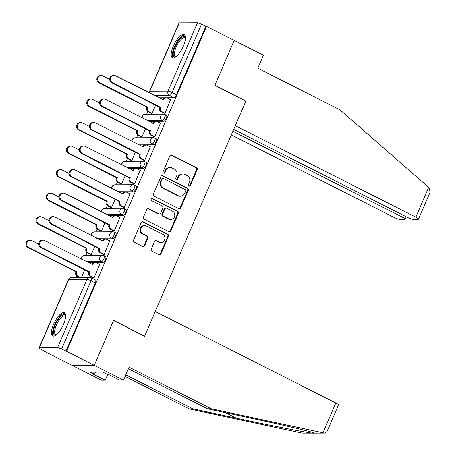 <?xml version="1.0" encoding="UTF-8"?>
<svg xmlns="http://www.w3.org/2000/svg" width="456" height="456" viewBox="0 0 456 456"><rect width="100%" height="100%" fill="white"/><g stroke="black" fill="none" stroke-linecap="round" stroke-linejoin="round"><path stroke-width="0.68" d="M188.995 186.025A1.146 1.054 89.7 0 0 190.397 185.472L197.174 169.74A1.636 1.51 89.7 0 0 196.445 167.569L171.849 155.108A1.636 1.51 89.7 0 0 169.843 155.895L163.071 171.627A1.146 1.054 89.7 0 0 164.035 173.257A1.146 1.054 89.7 0 0 164.981 172.596L165.859 170.561A5.233 4.822 89.7 0 1 170.208 167.546A5.233 4.822 89.7 0 1 172.271 168.042L174.323 169.079A5.233 4.822 89.7 0 1 176.654 176.033L175.777 178.068A1.146 1.054 89.7 0 0 176.74 179.698A1.146 1.054 89.7 0 0 177.692 179.037L178.57 177.002A5.233 4.822 89.7 0 1 182.919 173.987A5.233 4.822 89.7 0 1 184.982 174.477L187.028 175.514A5.233 4.822 89.7 0 1 189.36 182.468L188.488 184.503A1.146 1.054 89.7 0 0 188.995 186.025M189.126 186.082A1.146 1.054 89.7 0 0 189.753 185.478L196.53 169.746A1.636 1.51 89.7 0 0 195.801 167.574L171.205 155.114A1.636 1.51 89.7 0 0 170.886 154.994M163.71 173.206A1.146 1.054 89.7 0 0 164.342 172.602L165.22 170.567L165.859 170.561M176.421 179.641A1.146 1.054 89.7 0 0 177.048 179.037L177.925 177.002L178.57 177.002M183.312 46.198A12.99 4.531 -63.1 0 0 184.167 34.633A12.99 4.531 -63.1 0 0 173.286 46.244A12.99 4.531 -63.1 0 0 172.425 57.809A12.99 4.531 -63.1 0 0 183.312 46.198M63.521 324.341A12.99 4.531 -63.1 0 0 64.382 312.782A12.99 4.531 -63.1 0 0 53.5 324.387A12.99 4.531 -63.1 0 0 52.639 335.952A12.99 4.531 -63.1 0 0 63.521 324.341M151.289 249.033A1.636 1.51 89.7 0 0 152.019 251.205L158.922 254.704A1.636 1.51 89.7 0 0 160.922 253.912L168.446 236.442A1.636 1.51 89.7 0 0 167.717 234.27L143.121 221.81A1.636 1.51 89.7 0 0 141.121 222.596L133.597 240.067A1.636 1.51 89.7 0 0 134.326 242.239L142.66 246.462A1.636 1.51 89.7 0 0 144.666 245.676L147.881 238.197A1.636 1.51 89.7 0 0 147.157 236.026L143.024 233.934A4.372 4.036 89.7 0 1 140.79 229.032A4.372 4.036 89.7 0 1 144.706 225.6A4.372 4.036 89.7 0 1 146.433 226.011L162.627 234.213A4.372 4.036 89.7 0 1 164.861 239.115A4.372 4.036 89.7 0 1 160.94 242.546A4.372 4.036 89.7 0 1 159.212 242.136L156.516 240.768A1.636 1.51 89.7 0 0 154.51 241.555L151.289 249.033M233.7 129.356L407.088 217.198A4.993 0.826 -156.7 0 0 413.193 219.307L418.072 219.285A4.993 0.826 -156.7 0 0 418.488 219.142A4.993 0.826 -156.7 0 0 415.826 217.159L428.651 187.382L339.959 109.816L257.834 68.206L263.42 55.233L234.184 40.424L214.827 85.375L245.869 101.101L144.66 336.106L113.618 320.38L94.261 365.324L66.559 351.291L206.488 26.385L201.529 24.202L172.1 92.534A3.329 1.163 116.9 0 1 169.518 95.555L154.687 95.623M245.579 100.953L214.896 85.221L234.184 40.424L206.488 26.385M178.752 208.654A1.636 1.51 89.7 0 0 180.753 207.868L188.277 190.397A1.636 1.51 89.7 0 0 187.547 188.225L162.957 175.765A1.636 1.51 89.7 0 0 160.951 176.552L153.427 194.022A1.636 1.51 89.7 0 0 154.156 196.194L178.752 208.654M178.364 213.419L170.84 230.89A1.636 1.51 89.7 0 1 168.834 231.676L144.238 219.216A1.636 1.51 89.7 0 1 143.509 217.045L146.729 209.566A1.636 1.51 89.7 0 1 148.736 208.78L158.711 213.835A1.636 1.51 89.7 0 0 160.711 213.043L162.849 208.084A1.636 1.51 89.7 0 0 162.119 205.912L151.734 200.651A1.146 1.054 89.7 0 1 152.179 198.468A1.146 1.054 89.7 0 1 152.629 198.577L177.635 211.248A1.636 1.51 89.7 0 1 178.364 213.419L177.72 213.425L170.196 230.896L170.84 230.89M123.496 380.139L119.7 380.156L108.009 374.228L106.983 374.233L102.805 372.119L90.402 372.176L94.58 374.29L93.554 374.296L105.245 380.218L101.454 380.236L72.219 365.427L94.261 365.324L113.555 320.528L144.598 336.254L155.251 311.516L335.793 402.99A4.993 0.826 23.3 0 1 338.455 404.974L326.952 431.689L324.815 433.103L324.028 433.006L211.208 408.775L129.082 367.165L123.496 380.139L94.261 365.324L72.219 365.427L44.517 351.394L44.637 351.126M147.835 111.492L146.661 114.228M137.701 135.027L136.526 137.758M127.566 158.557L126.392 161.287M117.437 182.086L116.257 184.817M107.302 205.616L106.123 208.352M97.168 229.146L95.988 231.882M87.033 252.675L85.853 255.411M76.899 276.211L76.334 277.516M66.559 351.291L61.6 349.108A3.329 0.547 -156.7 0 0 57.536 347.706L39.347 347.785A3.329 0.547 -156.7 0 0 39.073 347.882A3.329 0.547 -156.7 0 0 40.846 349.205L45.161 351.388L44.517 351.394M205.844 26.391L176.415 94.723A3.329 1.163 116.9 0 1 173.833 97.744L159.001 97.812M179.276 22.885L149.847 91.211A3.329 0.547 -156.7 0 0 149.574 91.308L178.997 22.977A3.329 0.547 23.3 0 1 179.276 22.885L197.459 22.8A3.329 0.547 23.3 0 1 201.529 24.202M151.187 113.248L152.105 113.35L155.695 105.011M164.035 113.191L164.958 113.287L170.561 99.716M153.9 136.72L154.823 136.817L160.426 123.245M141.052 136.783L141.97 136.88L145.561 128.546M143.771 160.25L144.689 160.352L150.292 146.775M130.918 160.312L131.835 160.409L135.426 152.076M133.636 183.785L134.554 183.882L140.157 170.305M120.783 183.842L121.701 183.939L125.292 175.606M123.502 207.315L124.42 207.412L130.023 193.84M110.648 207.372L111.566 207.469L115.157 199.135M113.367 230.844L114.285 230.941L119.888 217.369M100.514 230.901L101.437 231.004L105.022 222.665M103.233 254.374L104.15 254.471L109.754 240.899M90.379 254.437L91.303 254.533L94.888 246.2M93.098 277.904L94.016 278.006L99.619 264.429M102.896 262.456L101.363 261.681A3.329 1.163 116.9 0 0 103.825 258.928A3.329 1.163 116.9 0 0 104.167 255.696L105.701 256.471A3.329 1.163 -63.1 0 1 105.359 259.703A3.329 1.163 -63.1 0 1 102.896 262.456L88.065 262.525M113.031 238.927L111.498 238.152A3.329 1.163 116.9 0 0 113.96 235.393A3.329 1.163 116.9 0 0 114.302 232.161L115.83 232.942A3.329 1.163 -63.1 0 1 115.493 236.168A3.329 1.163 -63.1 0 1 113.031 238.927L98.2 238.995M123.16 215.397L121.632 214.622A3.329 1.163 116.9 0 0 124.095 211.863A3.329 1.163 116.9 0 0 124.437 208.631L125.964 209.407A3.329 1.163 -63.1 0 1 125.628 212.638A3.329 1.163 -63.1 0 1 123.16 215.397L108.334 215.466M133.294 191.868L131.767 191.092A3.329 1.163 116.9 0 0 134.229 188.334A3.329 1.163 116.9 0 0 134.571 185.102L136.099 185.877A3.329 1.163 -63.1 0 1 135.763 189.109A3.329 1.163 -63.1 0 1 133.294 191.868L118.469 191.93M143.429 168.332L141.901 167.557A3.329 1.163 116.9 0 0 144.364 164.804A3.329 1.163 116.9 0 0 144.7 161.572L146.233 162.347A3.329 1.163 -63.1 0 1 145.897 165.579A3.329 1.163 -63.1 0 1 143.429 168.332L128.598 168.401M153.564 144.803L152.03 144.028A3.329 1.163 116.9 0 0 154.499 141.274A3.329 1.163 116.9 0 0 154.835 138.043L156.368 138.818A3.329 1.163 -63.1 0 1 156.026 142.05A3.329 1.163 -63.1 0 1 153.564 144.803L138.732 144.871M163.698 121.273L162.165 120.498A3.329 1.163 116.9 0 0 164.633 117.739A3.329 1.163 116.9 0 0 164.969 114.513L166.503 115.288A3.329 1.163 -63.1 0 1 166.161 118.52A3.329 1.163 -63.1 0 1 163.698 121.273L148.867 121.342M144.66 336.106L144.301 336.106M65.915 351.297L95.344 282.965A3.329 1.163 -63.1 0 0 95.566 280.001L91.251 277.812A3.329 1.163 116.9 0 1 91.029 280.782L61.6 349.108M81.413 277.493L84.759 269.73M182.919 173.987L182.275 173.987A5.233 4.822 89.7 0 0 177.925 177.002M170.208 167.546L169.564 167.551A5.233 4.822 89.7 0 0 165.22 170.567M179.071 208.774A1.636 1.51 89.7 0 0 180.109 207.873L187.633 190.397A1.636 1.51 89.7 0 0 186.909 188.225L162.313 175.765A1.636 1.51 89.7 0 0 161.988 175.651M185.666 191.058A1.146 1.054 89.7 0 0 185.153 189.536L163.567 178.598A1.146 1.054 89.7 0 0 162.159 179.151L161.236 181.294A5.233 4.822 89.7 0 0 163.567 188.248L178.325 195.727A5.233 4.822 89.7 0 0 180.388 196.217A5.233 4.822 89.7 0 0 184.737 193.201L185.666 191.058M163.111 178.49L162.473 178.495A1.146 1.054 89.7 0 0 161.521 179.151L162.159 179.151M180.388 196.217L179.749 196.222A5.233 4.822 89.7 0 1 177.686 195.727L162.929 188.254A5.233 4.822 89.7 0 1 160.597 181.3L161.521 179.151M169.159 231.796A1.636 1.51 89.7 0 0 170.196 230.896M159.355 213.989L158.711 213.989A1.636 1.51 89.7 0 1 158.067 213.835L148.092 208.785A1.636 1.51 89.7 0 0 147.767 208.666M177.72 213.425A1.636 1.51 89.7 0 0 176.991 211.248L151.985 198.582A1.146 1.054 89.7 0 0 151.859 198.525M169.062 219.079A4.372 4.036 89.7 0 0 170.783 219.49A4.372 4.036 89.7 0 0 174.705 216.058A4.372 4.036 89.7 0 0 172.471 211.156L166.765 208.267A1.636 1.51 89.7 0 0 164.764 209.053L162.627 214.012A1.636 1.51 89.7 0 0 163.356 216.19L169.062 219.079L168.418 219.079A4.372 4.036 89.7 0 0 170.145 219.49L170.783 219.49M166.121 208.113L165.477 208.113A1.636 1.51 89.7 0 0 164.12 209.059L164.764 209.053M168.418 219.079L162.712 216.19A1.636 1.51 89.7 0 1 161.983 214.018L164.12 209.059M160.94 242.546L160.295 242.552A4.372 4.036 89.7 0 1 158.568 242.136L155.872 240.768A1.636 1.51 89.7 0 0 155.547 240.654M144.706 225.6L144.067 225.6A4.372 4.036 89.7 0 0 140.146 229.037A4.372 4.036 89.7 0 0 142.38 233.934L143.024 233.934M142.984 246.582A1.636 1.51 89.7 0 0 144.022 245.676L147.242 238.203A1.636 1.51 89.7 0 0 146.513 236.031L142.38 233.934M159.241 254.818A1.636 1.51 89.7 0 0 160.278 253.918L167.802 236.447A1.636 1.51 89.7 0 0 167.078 234.27L142.483 221.81A1.636 1.51 89.7 0 0 142.158 221.696M151.386 113.35L148.314 111.794A3.329 3.072 -90.3 0 1 146.832 107.371L147.664 107.365A3.329 3.072 89.7 0 0 149.152 111.794L152.127 113.299M109.719 79.412L102.725 75.867A3.83 3.534 89.7 0 0 101.215 75.508A3.83 3.534 89.7 0 0 97.778 78.512A3.83 3.534 89.7 0 0 99.739 82.804L147.761 107.137M146.929 107.143L98.901 82.81A3.83 3.534 -90.3 0 1 96.946 78.517A3.83 3.534 -90.3 0 1 100.377 75.514L101.215 75.508M170.761 99.818L167.785 98.308A3.329 3.072 89.7 0 0 163.698 99.915L115.579 75.81A3.83 3.534 89.7 0 0 114.068 75.451A3.83 3.534 89.7 0 0 110.631 78.455A3.83 3.534 89.7 0 0 112.586 82.747L160.518 107.308A3.329 3.072 89.7 0 0 162 111.731L161.167 111.737A3.329 3.072 -90.3 0 1 159.68 107.308L111.754 82.753A3.83 3.534 -90.3 0 1 109.799 78.46A3.83 3.534 -90.3 0 1 113.23 75.451L114.068 75.451M164.234 113.293L161.167 111.737M162.917 99.796A3.329 3.072 -90.3 0 1 165.631 98L166.469 97.994M164.975 113.242L162 111.731M160.615 107.08L159.777 107.086M141.252 136.88L138.179 135.324A3.329 3.072 -90.3 0 1 136.697 130.9L137.53 130.895A3.329 3.072 89.7 0 0 139.017 135.324L141.993 136.828M99.585 102.942L92.591 99.397A3.83 3.534 89.7 0 0 91.08 99.037A3.83 3.534 89.7 0 0 87.649 102.047A3.83 3.534 89.7 0 0 89.604 106.339L137.626 130.667M136.794 130.672L88.766 106.339A3.83 3.534 -90.3 0 1 86.811 102.047A3.83 3.534 -90.3 0 1 90.242 99.043L91.08 99.037M131.117 160.415L128.045 158.859A3.329 3.072 -90.3 0 1 126.563 154.43L127.395 154.424A3.329 3.072 89.7 0 0 128.883 158.853L131.858 160.358M89.45 126.472L82.456 122.932A3.83 3.534 89.7 0 0 80.946 122.567A3.83 3.534 89.7 0 0 77.514 125.577A3.83 3.534 89.7 0 0 79.469 129.869L127.492 154.202M126.66 154.202L78.637 129.874A3.83 3.534 -90.3 0 1 76.676 125.577A3.83 3.534 -90.3 0 1 80.114 122.573L80.946 122.567M428.651 187.382L429.478 188.157L429.991 192.426L418.488 219.142M231.3 134.936L393.784 217.261A4.993 0.826 -156.7 0 0 399.889 219.364L404.774 219.342A4.993 0.826 -156.7 0 0 405.184 219.205A4.993 0.826 -156.7 0 0 402.523 217.221L403.349 215.306M232.879 131.265L402.523 217.221M245.938 100.947L235.285 125.685L415.826 217.159M125.782 374.821L192.962 408.861L189.172 408.878L302.1 433.103L313.432 433.154M192.962 408.861L236.379 418.18C267.028 424.804 304.483 432.208 311.665 433.063L314.463 433.052C313.54 432.163 281.882 424.735 250.84 418.112L207.417 408.793L128.392 368.756M105.245 380.218L107.821 374.233M189.172 408.878L125.098 376.417M211.208 408.775L207.417 408.793M94.58 374.29L95.504 372.153M175.97 56.761A11.24 3.922 116.9 0 1 175.024 56.966A11.24 3.922 116.9 0 1 175.075 46.803A11.24 3.922 116.9 0 1 183.796 36.605A11.24 3.922 116.9 0 1 185.421 38.11M185.41 38.441A10.408 3.631 -63.1 0 0 184.811 37.854A10.408 3.631 -63.1 0 0 184.167 37.711A10.408 3.631 -63.1 0 0 176.466 46.324A10.408 3.631 -63.1 0 0 175.406 56.424A10.408 3.631 -63.1 0 0 176.044 56.567A10.408 3.631 -63.1 0 0 176.227 56.555M184.743 35.118A12.905 4.503 -63.1 0 0 184.446 35.095A12.905 4.503 -63.1 0 0 175.218 45.104A12.905 4.503 -63.1 0 0 173.155 57.986M56.185 334.903A11.24 3.922 116.9 0 1 55.239 335.109A11.24 3.922 116.9 0 1 55.284 324.951A11.24 3.922 116.9 0 1 64.005 314.748A11.24 3.922 116.9 0 1 65.635 316.259M65.618 316.584A10.408 3.631 -63.1 0 0 65.02 315.997A10.408 3.631 -63.1 0 0 64.382 315.854A10.408 3.631 -63.1 0 0 56.675 324.467A10.408 3.631 -63.1 0 0 55.615 334.567A10.408 3.631 -63.1 0 0 56.259 334.71A10.408 3.631 -63.1 0 0 56.441 334.698M64.951 313.261A12.905 4.503 -63.1 0 0 64.655 313.238A12.905 4.503 -63.1 0 0 55.432 323.247A12.905 4.503 -63.1 0 0 53.369 336.129M160.626 123.348L157.651 121.837A3.329 3.072 89.7 0 0 153.564 123.445L105.444 99.34A3.83 3.534 89.7 0 0 103.934 98.98A3.83 3.534 89.7 0 0 100.497 101.984A3.83 3.534 89.7 0 0 102.457 106.276L150.383 130.838A3.329 3.072 89.7 0 0 151.865 135.261L151.033 135.267A3.329 3.072 -90.3 0 1 149.545 130.838L101.62 106.282A3.83 3.534 -90.3 0 1 99.664 101.99A3.83 3.534 -90.3 0 1 103.096 98.986L103.934 98.98M154.1 136.823L151.033 135.267M152.788 123.325A3.329 3.072 -90.3 0 1 155.496 121.53L156.334 121.524M154.84 136.771L151.865 135.261M150.48 130.61L149.642 130.615M150.491 146.878L147.516 145.367A3.329 3.072 89.7 0 0 143.429 146.975L95.31 122.869A3.83 3.534 89.7 0 0 93.799 122.51A3.83 3.534 89.7 0 0 90.362 125.52A3.83 3.534 89.7 0 0 92.323 129.812L140.249 154.367A3.329 3.072 89.7 0 0 141.73 158.796L140.898 158.796A3.329 3.072 -90.3 0 1 139.411 154.373L91.485 129.812A3.83 3.534 -90.3 0 1 89.53 125.52A3.83 3.534 -90.3 0 1 92.961 122.516L93.799 122.51M143.971 160.352L140.898 158.796M142.654 146.855A3.329 3.072 -90.3 0 1 145.367 145.059L146.199 145.054M144.712 160.301L141.73 158.796M140.345 154.139L139.507 154.145M120.982 183.945L117.91 182.389A3.329 3.072 -90.3 0 1 116.428 177.96L117.26 177.954A3.329 3.072 89.7 0 0 118.748 182.383L121.724 183.893M79.316 150.001L72.322 146.461A3.83 3.534 89.7 0 0 70.811 146.097A3.83 3.534 89.7 0 0 67.38 149.106A3.83 3.534 89.7 0 0 69.335 153.398L117.363 177.732M116.525 177.732L68.503 153.404A3.83 3.534 -90.3 0 1 66.542 149.112A3.83 3.534 -90.3 0 1 69.979 146.102L70.811 146.097M110.848 207.474L107.781 205.918A3.329 3.072 -90.3 0 1 106.294 201.489L107.131 201.489A3.329 3.072 89.7 0 0 108.614 205.912L111.589 207.423M69.181 173.531L62.193 169.991A3.83 3.534 89.7 0 0 60.676 169.632A3.83 3.534 89.7 0 0 57.245 172.636A3.83 3.534 89.7 0 0 59.2 176.928L107.228 201.261M106.39 201.267L58.368 176.934A3.83 3.534 -90.3 0 1 56.407 172.642A3.83 3.534 -90.3 0 1 59.844 169.632L60.676 169.632M100.713 231.004L97.647 229.448A3.329 3.072 -90.3 0 1 96.159 225.019L96.997 225.019A3.329 3.072 89.7 0 0 98.479 229.442L101.454 230.953M59.046 197.06L52.058 193.521A3.83 3.534 89.7 0 0 50.542 193.162A3.83 3.534 89.7 0 0 47.111 196.165A3.83 3.534 89.7 0 0 49.066 200.458L97.094 224.791M96.256 224.797L48.233 200.463A3.83 3.534 -90.3 0 1 46.278 196.171A3.83 3.534 -90.3 0 1 49.71 193.167L50.542 193.162M140.357 170.407L137.381 168.902A3.329 3.072 89.7 0 0 133.3 170.504L85.175 146.399A3.83 3.534 89.7 0 0 83.665 146.04A3.83 3.534 89.7 0 0 80.227 149.049A3.83 3.534 89.7 0 0 82.188 153.341L130.114 177.897A3.329 3.072 89.7 0 0 131.602 182.326L130.764 182.332A3.329 3.072 -90.3 0 1 129.282 177.903L81.35 153.341A3.83 3.534 -90.3 0 1 79.395 149.049A3.83 3.534 -90.3 0 1 82.827 146.045L83.665 146.04M133.836 183.882L130.764 182.332M132.519 170.39A3.329 3.072 -90.3 0 1 135.232 168.589L136.065 168.589M134.577 183.831L131.602 182.326M130.211 177.669L129.379 177.675M130.222 193.937L127.247 192.432A3.329 3.072 89.7 0 0 123.166 194.039L75.04 169.934A3.83 3.534 89.7 0 0 73.53 169.569A3.83 3.534 89.7 0 0 70.099 172.579A3.83 3.534 89.7 0 0 72.054 176.871L119.979 201.427A3.329 3.072 89.7 0 0 121.467 205.855L120.629 205.861A3.329 3.072 -90.3 0 1 119.147 201.432L71.216 176.877A3.83 3.534 -90.3 0 1 69.261 172.585A3.83 3.534 -90.3 0 1 72.692 169.575L73.53 169.569M123.701 207.417L120.629 205.861M122.385 193.92A3.329 3.072 -90.3 0 1 125.098 192.124L125.93 192.118M124.442 207.366L121.467 205.855M120.076 201.204L119.244 201.204M120.088 217.472L117.112 215.962A3.329 3.072 89.7 0 0 113.031 217.569L64.906 193.464A3.83 3.534 89.7 0 0 63.395 193.105A3.83 3.534 89.7 0 0 59.964 196.108A3.83 3.534 89.7 0 0 61.919 200.401L109.845 224.962A3.329 3.072 89.7 0 0 111.332 229.385L110.494 229.391A3.329 3.072 -90.3 0 1 109.012 224.962L61.087 200.406A3.83 3.534 -90.3 0 1 59.126 196.114A3.83 3.534 -90.3 0 1 62.563 193.105L63.395 193.105M113.567 230.947L110.494 229.391M112.25 217.449A3.329 3.072 -90.3 0 1 114.963 215.654L115.801 215.648M114.308 230.896L111.332 229.385M109.942 224.734L109.109 224.734M90.579 254.533L87.512 252.977A3.329 3.072 -90.3 0 1 86.024 248.554L86.862 248.548A3.329 3.072 89.7 0 0 88.344 252.977L91.32 254.482M48.912 220.596L41.923 217.05A3.83 3.534 89.7 0 0 40.413 216.691A3.83 3.534 89.7 0 0 36.976 219.701A3.83 3.534 89.7 0 0 38.937 223.993L86.959 248.32M86.121 248.326L38.099 223.993A3.83 3.534 -90.3 0 1 36.144 219.701A3.83 3.534 -90.3 0 1 39.575 216.697L40.413 216.691M109.953 241.002L106.978 239.491A3.329 3.072 89.7 0 0 102.896 241.099L54.771 216.993A3.83 3.534 89.7 0 0 53.261 216.634A3.83 3.534 89.7 0 0 49.829 219.638A3.83 3.534 89.7 0 0 51.784 223.93L99.71 248.491A3.329 3.072 89.7 0 0 101.198 252.915L100.36 252.92A3.329 3.072 -90.3 0 1 98.878 248.491L50.952 223.936A3.83 3.534 -90.3 0 1 48.991 219.644A3.83 3.534 -90.3 0 1 52.429 216.634L53.261 216.634M103.432 254.476L100.36 252.92M102.115 240.979A3.329 3.072 -90.3 0 1 104.829 239.183L105.667 239.178M104.173 254.425L101.198 252.915M99.813 248.263L98.975 248.269M79.338 277.505L77.377 276.513A3.329 3.072 -90.3 0 1 75.89 272.084L76.728 272.078A3.329 3.072 89.7 0 0 78.21 276.507L80.17 277.499M38.777 244.125L31.789 240.58A3.83 3.534 89.7 0 0 30.278 240.221A3.83 3.534 89.7 0 0 26.841 243.23A3.83 3.534 89.7 0 0 28.802 247.522L76.825 271.85M75.987 271.856L27.964 247.522A3.83 3.534 -90.3 0 1 26.009 243.23A3.83 3.534 -90.3 0 1 29.44 240.226L30.278 240.221M99.818 264.531L96.843 263.021A3.329 3.072 89.7 0 0 92.762 264.628L44.642 240.523A3.83 3.534 89.7 0 0 43.126 240.164A3.83 3.534 89.7 0 0 39.695 243.168A3.83 3.534 89.7 0 0 41.65 247.46L89.581 272.021A3.329 3.072 89.7 0 0 91.063 276.45L90.231 276.45A3.329 3.072 -90.3 0 1 88.743 272.027L40.818 247.465A3.83 3.534 -90.3 0 1 38.857 243.173A3.83 3.534 -90.3 0 1 42.294 240.169L43.126 240.164M93.298 278.006L90.231 276.45M91.981 264.508A3.329 3.072 -90.3 0 1 94.694 262.713L95.532 262.707M94.039 277.955L91.063 276.45M89.678 271.793L88.84 271.799M189.753 185.478L190.397 185.472M164.342 172.602L164.981 172.596M177.048 179.037L177.692 179.037M57.536 347.706L86.959 279.374L68.776 279.46L39.347 347.785M173.833 97.744L169.518 95.555A3.329 3.072 89.7 0 1 168.03 91.132L197.459 22.8M149.585 93.041A3.329 3.072 89.7 0 1 149.847 91.211L168.03 91.132A3.329 0.547 23.3 0 1 172.1 92.534L176.415 94.723M104.167 255.696A3.329 3.329 0 0 0 102.646 255.337A3.329 3.072 -90.3 0 0 101.363 261.681L86.532 261.75M114.302 232.161A3.329 3.329 0 0 0 112.78 231.802A3.329 3.072 -90.3 0 0 111.498 238.152L96.666 238.22M124.437 208.631A3.329 3.329 0 0 0 122.915 208.272A3.329 3.072 -90.3 0 0 121.632 214.622L106.801 214.69M134.571 185.102A3.329 3.329 0 0 0 133.049 184.743A3.329 3.072 -90.3 0 0 131.767 191.092L116.935 191.155M144.7 161.572A3.329 3.329 0 0 0 143.184 161.213A3.329 3.072 -90.3 0 0 141.901 167.557L127.07 167.626M154.835 138.043A3.329 3.329 0 0 0 153.319 137.683A3.329 3.072 -90.3 0 0 152.03 144.028L137.205 144.096M164.969 114.513A3.329 3.329 0 0 0 163.453 114.148A3.329 3.072 -90.3 0 0 162.165 120.498L147.339 120.566M142.232 117.979A3.329 3.072 -90.3 0 1 142.494 116.155A3.329 3.072 89.7 0 1 145.264 114.234A3.329 3.329 0 0 0 141.964 117.842M132.097 141.508A3.329 3.072 -90.3 0 1 132.365 139.684A3.329 3.072 89.7 0 1 135.13 137.763A3.329 3.329 0 0 0 131.83 141.371M121.963 165.043A3.329 3.072 -90.3 0 1 122.231 163.214A3.329 3.072 89.7 0 1 124.995 161.293A3.329 3.329 0 0 0 121.695 164.901M111.834 188.573A3.329 3.072 -90.3 0 1 112.096 186.743A3.329 3.072 89.7 0 1 114.866 184.828A3.329 3.329 0 0 0 111.56 188.436M101.699 212.103A3.329 3.072 -90.3 0 1 101.962 210.279A3.329 3.072 89.7 0 1 104.732 208.358A3.329 3.329 0 0 0 101.426 211.966M91.565 235.632A3.329 3.072 -90.3 0 1 91.827 233.808A3.329 3.072 89.7 0 1 94.597 231.887A3.329 3.329 0 0 0 91.291 235.495M81.43 259.162A3.329 3.072 -90.3 0 1 81.692 257.338A3.329 3.072 89.7 0 1 84.463 255.417A3.329 3.329 0 0 0 81.157 259.025M95.344 282.965L91.029 280.782A3.329 0.547 23.3 0 0 86.959 279.374A3.329 3.072 -90.3 0 1 89.729 277.453L71.546 277.539A3.329 3.329 0 0 0 68.503 279.551L39.073 347.882M68.503 279.551A3.329 0.547 -156.7 0 1 68.776 279.46A3.329 3.072 -90.3 0 1 71.546 277.539M171.205 155.114L171.849 155.108M195.801 167.574L196.445 167.569M196.53 169.746L197.174 169.74M162.313 175.765L162.957 175.765M186.909 188.225L187.547 188.225M187.633 190.397L188.277 190.397M180.109 207.873L180.753 207.868M160.597 181.3L161.236 181.294M162.929 188.254L163.567 188.248M177.686 195.727L178.325 195.727M148.092 208.785L148.736 208.78M158.067 213.835L158.711 213.835M151.985 198.582L152.629 198.577M176.991 211.248L177.635 211.248M161.983 214.018L162.627 214.012M162.712 216.19L163.356 216.19M155.872 240.768L156.516 240.768M158.568 242.136L159.212 242.136M146.513 236.031L147.157 236.026M147.242 238.203L147.881 238.197M144.022 245.676L144.666 245.676M142.483 221.81L143.121 221.81M167.078 234.27L167.717 234.27M167.802 236.447L168.446 236.442M160.278 253.918L160.922 253.912M146.832 107.371L147.664 107.365M148.314 111.794L149.152 111.794M98.901 82.81L99.739 82.804M163.698 99.915L163.162 99.915M160.518 107.308L159.68 107.308M112.586 82.747L111.754 82.753M136.697 130.9L137.53 130.895M138.179 135.324L139.017 135.324M88.766 106.339L89.604 106.339M126.563 154.43L127.395 154.424M128.045 158.859L128.883 158.853M78.637 129.874L79.469 129.869M302.1 433.103L311.665 433.063M314.463 433.052L324.028 433.006M322.973 432.767L335.793 402.99M225.526 412.68L236.379 418.18M153.564 123.445L153.028 123.451M150.383 130.838L149.545 130.838M102.457 106.276L101.62 106.282M143.429 146.975L142.893 146.98M140.249 154.367L139.411 154.373M92.323 129.812L91.485 129.812M116.428 177.96L117.26 177.954M117.91 182.389L118.748 182.383M68.503 153.404L69.335 153.398M106.294 201.489L107.131 201.489M107.781 205.918L108.614 205.912M58.368 176.934L59.2 176.928M96.159 225.019L96.997 225.019M97.647 229.448L98.479 229.442M48.233 200.463L49.066 200.458M133.3 170.504L132.759 170.51M130.114 177.897L129.282 177.903M82.188 153.341L81.35 153.341M123.166 194.039L122.624 194.039M119.979 201.427L119.147 201.432M72.054 176.871L71.216 176.877M113.031 217.569L112.489 217.569M109.845 224.962L109.012 224.962M61.919 200.401L61.087 200.406M86.024 248.554L86.862 248.548M87.512 252.977L88.344 252.977M38.099 223.993L38.937 223.993M102.896 241.099L102.355 241.099M99.71 248.491L98.878 248.491M51.784 223.93L50.952 223.936M75.89 272.084L76.728 272.078M77.377 276.513L78.21 276.507M27.964 247.522L28.802 247.522M92.762 264.628L92.22 264.634M89.581 272.021L88.743 272.027M41.65 247.46L40.818 247.465M145.264 114.234L163.453 114.148M135.13 137.763L153.319 137.683M124.995 161.293L143.184 161.213M114.866 184.828L133.049 184.743M104.732 208.358L122.915 208.272M94.597 231.887L112.78 231.802M84.463 255.417L102.646 255.337M91.251 277.812A3.329 3.329 0 0 0 89.729 277.453M149.574 91.308A3.329 3.329 0 0 0 149.311 92.899M405.184 219.205L406.233 216.765M324.815 433.103L314.429 433.149"/></g></svg>

